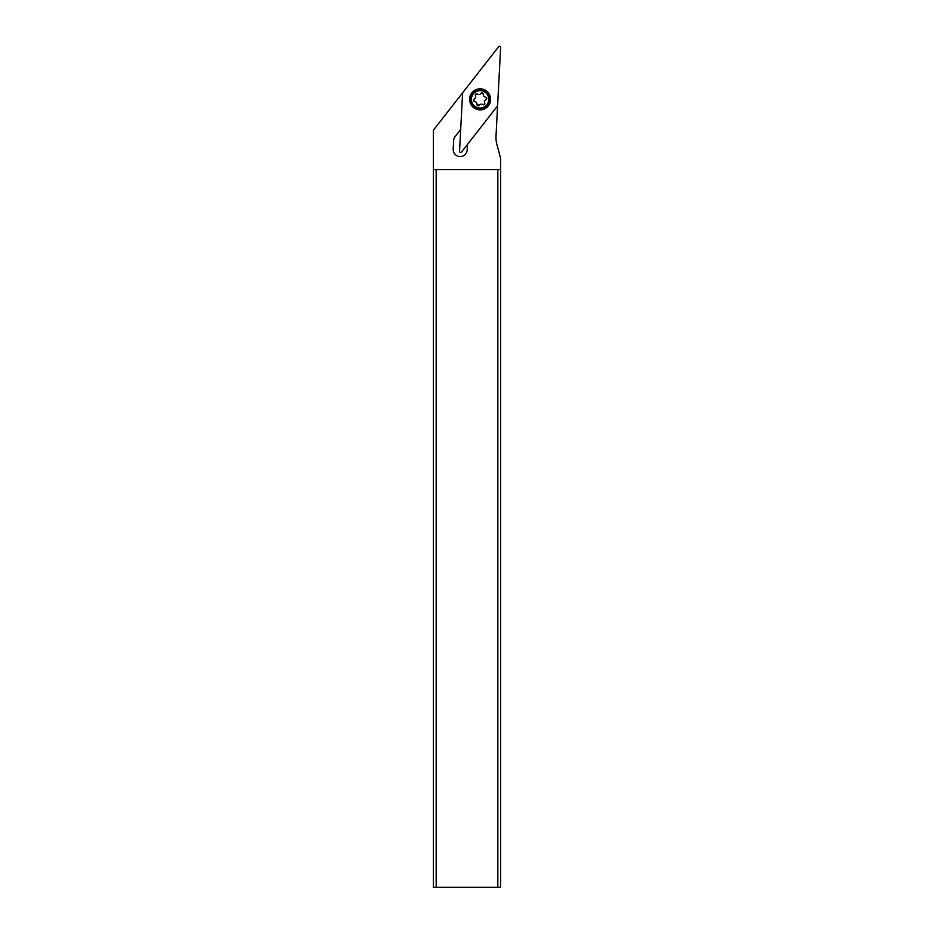 <?xml version="1.0" encoding="UTF-8"?>
<svg xmlns="http://www.w3.org/2000/svg" width="934" height="934" viewBox="0 0 934 934"><rect width="100%" height="100%" fill="white"/><g stroke="black" fill="none" stroke-linecap="round" stroke-linejoin="round"><path stroke-width="1.4" d="M459.551 151.25L462.587 93.166A1.121 1.121 0 0 1 462.832 92.536L498.639 46.7A1.121 1.121 0 0 1 500.636 47.447L497.6 105.53A1.121 1.121 0 0 1 497.355 106.161L461.548 151.997A1.121 1.121 0 0 1 459.551 151.25L462.587 93.166A1.121 1.121 0 0 1 462.832 92.536L498.639 46.7A1.121 1.121 0 0 1 500.636 47.447L497.6 105.53A1.121 1.121 0 0 1 497.355 106.161L461.548 151.997A1.121 1.121 0 0 1 459.551 151.25M476.41 109.196A10.508 10.508 0 0 0 489.941 103.032A10.508 10.508 0 0 0 483.777 89.501A10.508 10.508 0 0 0 470.246 95.665A10.508 10.508 0 0 0 476.41 109.196M467.198 149.895A7.005 7.005 0 0 1 460.205 156.538A7.005 7.005 0 0 0 467.198 149.895L467.49 144.396M497.425 106.067A28.032 28.032 0 0 0 497.553 106.418L496.012 135.815A28.032 28.032 0 0 0 496.923 144.536L500.636 158.406L500.636 169.614L497.834 169.614L497.834 887.3L436.166 887.3L436.166 169.614L433.364 169.614L433.364 130.246L462.283 93.237A28.032 28.032 0 0 0 462.599 93.05M460.696 129.417L455.138 136.527A7.005 7.005 0 0 0 453.655 140.474L453.2 149.16A7.005 7.005 0 0 0 460.205 156.538M500.636 169.614L500.636 887.3L497.834 887.3M433.364 169.614L433.364 887.3L436.166 887.3M497.834 169.614L436.166 169.614M470.899 95.91A9.807 9.807 0 0 1 483.532 90.154A9.807 9.807 0 0 1 489.288 102.787A9.807 9.807 0 0 1 476.655 108.542A9.807 9.807 0 0 1 470.899 95.91M471.95 96.307A8.686 8.686 0 0 1 483.135 91.205A8.686 8.686 0 0 1 488.237 102.39A8.686 8.686 0 0 1 477.052 107.492A8.686 8.686 0 0 1 471.95 96.307M485.727 97.229A2.825 2.825 0 0 1 483.252 94.217A1.214 1.214 0 0 0 481.08 93.412A2.825 2.825 0 0 1 477.227 94.054A1.214 1.214 0 0 0 475.441 95.525A2.825 2.825 0 0 1 474.075 99.179A1.214 1.214 0 0 0 474.46 101.467A2.825 2.825 0 0 1 476.935 104.48A1.214 1.214 0 0 0 479.107 105.285A2.825 2.825 0 0 1 482.96 104.643A1.214 1.214 0 0 0 484.746 103.172A2.825 2.825 0 0 1 486.112 99.518A1.214 1.214 0 0 0 485.727 97.229L486.719 98.852L486.112 99.518L486.719 98.852M483.252 94.217L482.469 93.003L481.08 93.412M477.227 94.054L475.418 94.626L475.441 95.525L475.418 94.626M473.468 99.845L474.075 99.179L473.468 99.845L474.46 101.467M476.935 104.48L477.718 105.694L479.107 105.297M482.96 104.643L484.769 104.071L484.746 103.172L484.769 104.071M476.935 104.164L479.317 105.052"/></g></svg>
